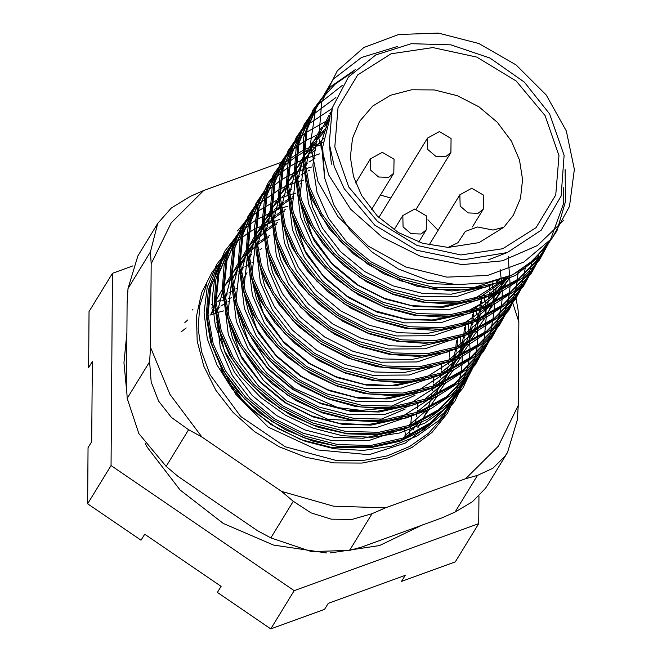 <?xml version="1.0" encoding="UTF-8"?>
<svg xmlns="http://www.w3.org/2000/svg" width="662" height="662" viewBox="0 0 662 662"><rect width="100%" height="100%" fill="white"/><g stroke="black" fill="none" stroke-linecap="round" stroke-linejoin="round"><path stroke-width="0.99" d="M221.307 262.094L209.937 288.309L207.057 316.328L212.196 345.283L224.459 372.541L244.634 398.946L271.917 421.545L303.792 437.739L336.817 446.229L369.901 447.057L401.942 439.709L429.497 424.524L450.019 403.423L453.818 397.697M454.322 396.852L457.574 390.969M458.137 390.183L451.021 401.784L430.499 422.886L402.943 438.07L370.902 445.427L337.819 444.599L304.793 436.101L272.918 419.907L245.635 397.308L225.461 370.902L213.197 343.644L208.058 314.698L210.938 286.671L221.323 262.078L225.03 256.5M228.332 250.617L217.955 275.218L215.067 303.237L220.206 332.192L232.47 359.449L252.652 385.855L279.935 408.446L311.802 424.648L344.828 433.138L377.911 433.966L409.952 426.618L437.508 411.425L458.038 390.323L461.828 384.605M466.156 377.092L459.039 388.693L438.517 409.795L410.961 424.979L378.912 432.327L345.829 431.5L312.803 423.01L280.936 406.807L253.654 384.217L233.471 357.811L221.207 330.553L216.069 301.599L218.957 273.58L229.333 248.978L233.049 243.409M237.335 235.912L225.965 262.119L223.086 290.146L228.225 319.092L240.488 346.35L260.663 372.756L287.945 395.355L319.82 411.549L352.846 420.047L385.929 420.875L417.97 413.518L445.526 398.334L466.048 377.232L470.864 369.851M474.166 364.001L467.058 375.594L446.527 396.695L418.972 411.88L386.931 419.236L353.847 418.409L320.822 409.919L288.946 393.716L261.672 371.117L241.489 344.72L229.226 317.462L224.087 288.508L226.967 260.48L237.352 235.887L241.059 230.31M244.361 224.426L233.984 249.028L231.096 277.047L236.243 306.001L248.498 333.259L268.681 359.665L295.964 382.264L327.831 398.458L360.856 406.948L393.94 407.775L425.989 400.427L453.544 385.243L474.066 364.141L477.856 358.415M482.184 350.901L475.068 362.503L454.546 383.604L426.99 398.789L394.949 406.145L361.866 405.318L328.832 396.819L296.965 380.625L269.682 358.026L249.5 331.621L237.244 304.363L232.097 275.417L234.985 247.389L245.362 222.796L249.078 217.219M252.379 211.335L241.994 235.937L239.114 263.956L244.253 292.91L256.517 320.168L276.699 346.565L303.974 369.164L335.849 385.367L368.875 393.857L401.958 394.684L433.999 387.328L461.555 372.143L482.085 351.042L485.875 345.324M490.194 337.81L483.086 349.412L462.556 370.505L435 385.698L402.959 393.046L369.876 392.218L336.85 383.728L304.975 367.526L277.701 344.935L257.518 318.53L245.254 291.272L240.116 262.317L243.004 234.298L253.38 209.697L257.088 204.128M260.389 198.244L250.013 222.837L247.125 250.865L252.272 279.811L264.535 307.069L284.71 333.474L311.992 356.073L343.859 372.267L376.893 380.766L409.977 381.593L442.017 374.237L469.573 359.052L490.095 337.951L493.885 332.225M498.213 324.719L491.096 336.313L470.574 357.414L443.019 372.598L410.978 379.955L377.894 379.127L344.861 370.629L312.994 354.435L285.711 331.836L265.536 305.439L253.273 278.181L248.134 249.226L251.014 221.199L261.399 196.606L265.106 191.028M269.401 183.531L258.031 209.746L255.143 237.766L260.282 266.72L272.545 293.978L292.728 320.383L320.011 342.974L351.878 359.176L384.903 367.667L417.987 368.494L450.028 361.146L477.583 345.961L498.114 324.86L502.921 317.47M502.417 318.29L505.669 312.406M506.231 311.62L499.115 323.222L478.585 344.323L451.029 359.507L418.988 366.856L385.905 366.028L352.879 357.538L321.012 341.344L293.729 318.745L273.547 292.339L261.283 265.081L256.144 236.127L259.032 208.108L269.409 183.515L273.125 177.937M276.426 172.054L266.041 196.647L263.162 224.675L268.3 253.629L280.564 280.887L300.738 307.284L328.021 329.883L359.896 346.085L392.922 354.575L426.005 355.403L458.046 348.047L485.602 332.862L506.124 311.761L509.922 306.043M510.427 305.199L513.679 299.307M514.242 298.529L507.125 310.13L486.603 331.223L459.047 346.416L427.007 353.765L393.923 352.937L360.898 344.447L329.022 328.244L301.74 305.654L281.565 279.248L269.302 251.99L264.163 223.036L267.043 195.017L277.428 170.415L281.135 164.838M284.437 158.963L274.06 183.556L271.172 211.575L276.311 240.529L288.574 267.787L308.757 294.193L336.039 316.792L367.907 332.986L400.932 341.484L434.015 342.304L466.056 334.955L493.612 319.771L514.142 298.67L518.95 291.288M522.26 285.43L515.144 297.031L494.622 318.132L467.066 333.317L435.017 340.673L401.933 339.846L368.908 331.348L337.041 315.153L309.758 292.554L289.575 266.149L277.312 238.891L272.173 209.945L275.061 181.918L285.438 157.324L289.153 151.747M292.455 145.863L282.07 170.465L279.19 198.484L284.329 227.438L296.593 254.696L316.775 281.102L344.05 303.692L375.925 319.895L408.95 328.385L442.034 329.213L474.075 321.864L501.631 306.672L522.153 285.579L525.951 279.852M526.464 279.008L529.708 273.116M530.27 272.339L523.162 283.94L502.632 305.041L475.076 320.226L443.035 327.574L409.952 326.747L376.926 318.257L345.051 302.062L317.777 279.463L297.594 253.058L285.33 225.8L280.192 196.846L283.071 168.827L293.456 144.225L297.164 138.656M301.458 131.159L290.088 157.366L287.2 185.393L292.347 214.339L304.603 241.605L324.785 268.002L352.068 290.601L383.935 306.796L416.969 315.294L450.052 316.122L482.093 308.765L509.649 293.58L530.171 272.479L533.961 266.761M538.289 259.247L531.172 270.841L510.65 291.942L483.094 307.127L451.054 314.483L417.97 313.656L384.936 305.165L353.069 288.963L325.787 266.364L305.604 239.967L293.349 212.709L288.202 183.755L291.09 155.736L301.467 131.134L305.182 125.557M308.484 119.673L298.107 144.275L295.219 172.294L300.358 201.248L312.621 228.506L332.804 254.911L360.078 277.51L391.954 293.705L424.979 302.195L458.063 303.022L490.103 295.674L517.659 280.489L538.189 259.388L541.979 253.662M546.299 246.148L539.191 257.75L518.66 278.851L491.105 294.036L459.064 301.392L425.98 300.565L392.955 292.066L361.08 275.872L333.805 253.273L313.623 226.867L301.359 199.61L296.22 170.664L299.108 142.636L309.485 118.043L313.192 112.466M319.729 145.235L317.595 145.979M314.64 147.096L312.994 147.767M307.176 150.39L304.164 151.921M303.188 152.442L296.659 156.331M295.773 156.911L289.865 161.172M289.062 161.809L283.725 166.419M283.005 167.097L278.197 172.037M277.552 172.765L273.265 178.02M272.686 178.798L268.896 184.35M316.494 106.582L306.117 131.184L303.229 159.203L308.376 188.157L320.64 215.415L340.814 241.82L368.097 264.411L399.964 280.614L432.998 289.104L466.081 289.931L498.122 282.583L525.678 267.39L546.2 246.289L550.221 240.19M563.271 187.669L563.254 204.351L550.436 239.843L534.184 259.645L512.777 274.722L474.811 287.325L433.999 287.465L400.965 278.975L369.098 262.773L341.815 240.182L321.641 213.776L309.377 186.519L304.239 157.564L307.118 129.545L317.503 104.944L321.153 99.457L335.129 84.132L353.169 71.761M383.281 408.371L360.972 410.366L337.893 407.585L294.118 388.462L269.086 365.962L251.759 338.481M243.831 277.891L247.042 272.653L243.815 278.503M246.521 355.651L263.393 380.393L286.58 400.767L328.013 419.344L371.316 421.479M379.996 419.716L405.235 409.066M414.966 395.33L391.035 406.46M478.916 495.987L478.717 523.642L455.315 561.881L401.52 581.418L405.21 575.394L328.261 603.339L324.57 609.363L270.775 628.9L217.393 592.416L221.075 586.391L144.705 534.201L141.023 540.225L87.632 503.741L88.046 447.719L91.728 441.695L92.316 361.56L88.625 367.584L89.031 311.562L112.441 273.323L132.913 265.892M329.883 118.44L322.675 147.229L324.653 177.979L333.888 205.079L350.115 230.31L372.044 252.065L398.267 268.962L427.139 279.993L457.037 284.635L486.156 282.831L512.777 274.722M478.717 523.642L294.176 590.661L111.042 465.51L112.441 273.323M111.042 465.51L87.632 503.741M294.176 590.661L270.775 628.9M477.476 475.424L492.826 468.315L505.214 455.994L507.514 452.518L487.646 484.989L485.378 488.407L472.362 501.779L455.051 512.074L477.476 475.424L465.651 478.692L385.474 507.812L333.441 506.173L281.507 491.378L201.935 436.994L169.927 394.428L150.547 347.269L151.151 263.766L171.177 222.837L203.731 190.474L282.79 161.76M385.474 507.812L372.027 513.72L349.602 550.37L361.427 547.102L441.604 517.982L455.051 512.074M507.514 452.518L517.32 419.882L518.23 405.401L498.213 446.337L465.651 478.692M374.874 446.486L331.712 447.529L300.689 439.585L270.741 424.416L245.114 403.232L226.147 378.482L220.86 368.626M201.935 436.994L188.587 429.746L166.162 466.387L177.888 476.276L257.46 530.659L270.808 537.908L293.241 501.266L281.507 491.378M151.151 263.766L150.44 251.924L128.014 288.574L127.112 303.047L126.5 386.55L127.212 398.392L149.645 361.742L150.547 347.269M215.771 355.171L235.871 394.353L268.284 427.156L317.263 449.895L368.999 454.686L405.235 443.159L433.8 421.049M518.23 405.401L518.834 321.906L512.405 301.897M150.44 251.924L157.697 223.466L171.259 208.058L190.284 196.382L203.731 190.474M284.188 161.28L285.041 161.031M515.706 296.411L518.123 310.064L518.834 321.906M349.602 550.37L311.488 551.587L270.808 537.908M293.241 501.266L311.082 512.918L331.215 519.157L352.06 519.422L372.027 513.72M128.014 288.574L137.82 255.937L157.697 223.466M166.162 466.387L138.83 433.651L127.212 398.392M149.645 361.742L151.193 382.073L158.615 401.147L171.425 417.457L188.587 429.746M344.166 188.579L374.783 225.154L416.646 250.211L463.234 259.843L507.266 252.536L541.218 230.169L561.144 196.068L564.098 155.313L549.642 113.955L524.279 82.08L490.054 58.115L450.888 44.826L411.276 43.717L375.735 54.929L348.336 77.164L332.233 107.889L329.254 143.58L334.211 166.41L344.166 188.579M545.074 115.618L516.236 81.029L476.847 57.139L432.898 47.573L391.077 53.804L357.761 74.864L338.009 107.558L334.84 146.906L348.725 186.924L377.563 221.505L416.952 245.403L460.901 254.961L502.723 248.738L536.038 227.67L555.79 194.976L558.96 155.628L545.074 115.618M511.362 141.097L497.336 122.288L478.916 106.805L457.434 95.75L434.438 89.933L411.599 89.759L390.547 95.254L372.805 106.019L359.665 121.27L352.474 138.242L350.363 157.035L353.467 176.514L361.593 195.489L377.365 216.085L398.325 232.486L422.637 243.244L448.157 247.423L479.065 242.64L503.856 227.198L513.298 215.315L520.489 198.335L522.599 179.543L519.496 160.072L511.362 141.097M380.435 195.05L390.82 198.004M427.909 219.784L438.128 230.343M503.856 227.198L492.983 230.012L477.468 227.008L465.287 231.435L457.955 242.739L448.157 247.423M563.941 220.115L537.453 245.519L502.359 260.853L462.167 264.593L420.8 256.475L382.355 237.352L350.612 209.2L328.708 174.892L318.77 137.911L321.74 101.998L337.297 70.809L363.86 47.507L398.723 34.482L438.376 33.1L478.841 43.551L516.037 64.876L546.224 95.014L566.341 131.026L574.368 169.381L569.444 206.337L552.042 238.279L523.832 262.086L487.588 275.45L446.891 277.113L405.748 266.968L368.213 246.107L337.984 216.648L318.041 181.611L310.329 144.539L315.575 109.205L333.201 79.183L361.427 57.528L397.399 46.472M565.083 169.555L565.514 201.397L556.883 230.955L539.803 256.194L515.425 275.409L485.436 287.258L451.906 290.974L417.168 286.348L383.612 273.704L353.574 254.001L329.122 228.647L311.951 199.436L303.246 168.471L303.56 137.944L312.886 110.041L330.528 86.747L355.229 69.717M551.314 238.386L539.431 260.042L522.401 278.131L501.018 291.876L476.235 300.631L449.192 304.048L421.098 301.963L393.245 294.507L366.897 282.045L343.255 265.156L323.379 244.65L308.194 221.48L298.355 196.738L294.333 171.574L296.27 147.171L304.09 124.663L317.396 105.117M317.47 105.035L342.428 85.29M544.404 248.54L543.345 251.37M543.27 251.552L531.371 273.199L514.333 291.272L492.942 305L468.158 313.747L441.107 317.139L413.022 315.046L385.176 307.582L358.837 295.111L335.212 278.222L315.344 257.717L300.167 234.547L290.337 209.804L286.315 184.648L288.26 160.254L296.071 137.754L309.377 118.208M309.452 118.134L311.537 115.891M312.025 115.378L335.915 97.571M538.363 255.524L536.501 261.333M536.261 261.978L535.326 264.461M535.252 264.651L523.361 286.29L506.314 304.371L484.932 318.091L460.14 326.838L433.097 330.239L405.003 328.145L377.166 320.673L350.827 308.202L327.193 291.313L307.333 270.808L292.157 247.638L282.326 222.904L278.305 197.748L280.241 173.345L288.061 150.853L301.367 131.308M301.442 131.225L303.519 128.982M304.015 128.469L308.095 124.53M308.749 123.943L332.034 108.593M532.124 261.49L530.436 268.317M530.196 269.153L528.483 274.424M528.251 275.078L527.316 277.552M527.242 277.742L515.342 299.381L498.304 317.462L476.913 331.19L452.129 339.929L425.078 343.33L396.993 341.236L369.148 333.772L342.808 321.302L319.183 304.404L299.315 283.899L284.139 260.737L274.308 235.995L270.286 210.839L272.231 186.444L280.043 163.944L293.349 144.399M293.423 144.316L295.5 142.073M295.997 141.569L300.076 137.63M300.73 137.042L305.687 132.913M306.448 132.334L329.527 119.268M525.446 266.836L524.163 274.341M523.965 275.26L522.417 281.416M522.177 282.244L520.464 287.523M520.233 288.169L508.747 310.47L491.891 329.196L470.483 343.495L445.485 352.697L418.103 356.396L389.595 354.435L361.311 346.929L334.567 334.26L310.627 317.04L290.601 296.113L275.433 272.487L265.81 247.307L262.202 221.778L264.742 197.135L273.315 174.569L287.49 155.173M287.978 154.66L292.066 150.721M292.72 150.133L297.677 146.012M298.438 145.425L304.09 141.436M304.95 140.89L325.522 130.828M518.197 271.66L517.452 279.761M517.32 280.746L516.145 287.44M515.955 288.359L514.407 294.507M514.167 295.335L511.279 303.742M511.205 303.932L498.949 326.068L481.299 344.447L459.13 358.208L433.478 366.707L405.574 369.553L376.744 366.64L348.369 358.125L321.806 344.447L298.322 326.267L279.025 304.512L264.85 280.233L256.451 254.638L254.233 228.969L258.279 204.492L268.383 182.406L284.048 163.812M284.701 163.224L289.658 159.103M290.419 158.524L296.079 154.536M296.932 153.981L303.262 150.266M304.222 149.753L323.255 142.024M508.135 256.36L510.187 284.677M510.129 285.727L509.434 292.852M509.301 293.845L508.135 300.531M507.936 301.45L503.269 316.833M503.194 317.024L491.295 338.663L474.257 356.744L452.866 370.472L428.082 379.21L401.031 382.611L372.946 380.518L345.109 373.054L318.761 360.583L295.136 343.686L275.268 323.18L260.092 300.018L250.261 275.276L246.247 250.12L248.184 225.725L256.004 203.226L269.31 183.68M269.376 183.597L281.648 172.203M282.409 171.615L288.061 167.627M288.922 167.072L295.252 163.357M296.204 162.852L303.246 159.484M304.305 159.037L319.746 153.865M500.116 269.459L502.293 289.104M502.317 290.213L502.168 297.768M502.11 298.819L501.424 305.952M501.283 306.936L495.25 329.933M495.176 330.123L483.285 351.762L466.238 369.835L444.856 383.563L420.064 392.309L393.021 395.711L364.936 393.609L337.09 386.145L310.751 373.674L287.118 356.785L267.258 336.279L252.081 313.109L242.251 288.375L238.229 263.211L240.165 238.817L247.985 216.317L261.291 196.771M261.366 196.697L263.443 194.454M263.939 193.941L280.051 180.718M280.903 180.172L287.234 176.448M288.193 175.943L295.227 172.583M296.286 172.128L304.115 169.199M322.154 126.947L319.887 129.934L310.205 147.94L305.29 168.818L311.736 166.965M492.106 282.55L493.678 293.026M493.794 294.201L494.274 302.203M494.299 303.312L494.158 310.867M494.092 311.91L490.36 333.789M490.12 334.624L488.407 339.896M488.175 340.541L487.24 343.024M487.166 343.214L475.142 365.019L457.905 383.199L436.258 396.935L411.185 405.599L383.852 408.826L355.511 406.46L327.491 398.648L301.069 385.781L277.477 368.461L257.791 347.533L242.937 323.991L233.57 298.959L230.136 273.621L232.767 249.177L241.34 226.801L255.433 207.545M255.921 207.032L260 203.102M260.654 202.514L279.223 189.547M280.175 189.034L287.217 185.674M288.276 185.228L296.096 182.29M303.204 158.483L297.279 181.909L303.717 180.056M484.088 295.641L484.228 296.394M484.46 297.643L485.668 306.125M485.784 307.3L486.264 315.294M486.289 316.403L484.088 339.813M483.889 340.731L482.341 346.888M482.102 347.716L480.397 352.995M480.157 353.64L468.787 375.776L452.138 394.395L430.979 408.677L406.278 417.945L379.177 421.826L350.926 420.13L322.824 412.972L296.171 400.709L272.198 383.91L251.99 363.413L236.508 340.16L226.421 315.278L222.225 289.939L224.07 265.346L231.882 242.656L245.263 222.962M245.329 222.879L251.99 216.193M252.644 215.605L257.601 211.484M258.362 210.897L279.198 198.774M280.258 198.319L288.086 195.389M295.194 171.582L289.261 195L295.707 193.147M476.069 308.74L476.218 309.493M476.45 310.735L477.65 319.216M477.765 320.391L477.376 345.233M477.244 346.218L476.077 352.904M475.879 353.831L474.331 359.979M474.091 360.807L463.913 383.993L448.149 403.787L427.553 419.278L403.075 429.712L375.908 434.653L347.318 433.85L318.679 427.387L291.346 415.579L266.62 399.029L245.668 378.548L229.507 355.138L218.865 329.949L214.273 304.206L215.903 279.182L223.698 256.086L237.244 236.053M237.319 235.978L239.396 233.736M239.892 233.223L249.582 224.575M250.344 223.988L256.004 220.007M256.856 219.453L280.067 208.48M281.251 208.1L287.689 206.246M468.059 321.831L468.199 322.584M468.431 323.834L470.111 350.148M470.053 351.199L469.358 358.324M469.226 359.317L468.059 366.003M467.86 366.922L459.056 391.441L444.219 412.683L424.094 429.597L399.666 441.339L372.168 447.363L342.966 447.363L313.531 441.388L285.322 429.746L259.761 413.055L238.113 392.177L221.472 368.196L210.64 342.345L206.188 315.956L208.282 290.378L216.838 266.935L231.386 246.827M231.874 246.322L235.962 242.383M236.615 241.796L247.985 233.098M248.846 232.544L255.176 228.829M256.128 228.316L279.678 219.337M460.04 334.922L462.217 354.575M462.242 355.684L462.093 363.239M462.035 364.29L461.348 371.423M461.207 372.408L455.175 395.404M455.1 395.586L444.219 415.819L428.844 433.014L409.604 446.544L387.229 455.845L362.619 460.611L336.735 460.628L285.214 446.734L240.687 416.481L210.086 374.758L201.587 351.646L198.137 328.261L199.841 305.546L206.643 284.428M237.435 230.972L247.952 218.816M473.86 364.58L462.961 387.99L446.337 407.792L424.822 423.068L399.443 433.056L371.432 437.317L342.155 435.654L313.035 428.165L285.488 415.256L260.861 397.564L240.331 375.999L224.915 351.63L215.332 325.679L212.063 299.456L215.241 274.258L224.699 251.345L239.958 231.874M465.849 377.679L454.943 401.081L438.327 420.883L416.812 436.159L391.424 446.147L363.413 450.417L334.136 448.745L305.025 441.264L277.469 428.347L252.843 410.655L232.312 389.091L216.896 364.721L207.314 338.779L204.053 312.547L207.223 287.349L216.681 264.436L231.948 244.965M457.831 390.77L447.553 413.179L432.038 432.352L411.987 447.462L388.263 457.839L361.94 463.061L334.169 462.879L306.183 457.359L279.223 446.734L254.489 431.525L233.074 412.418L215.911 390.299L203.78 366.169L197.193 341.129L196.44 316.32L201.546 292.877L212.262 271.859M212.808 271.072L223.93 258.064M192.385 309.94L192.857 309.493M184.847 322.584L187.809 319.912M211.269 304.843L213.073 304.032M221.969 300.589L223.938 299.944M228.142 298.694L231.659 297.776M180.999 331.976L186.204 327.913M209.937 315.129L215.92 313.035M217.103 312.671L223.648 310.875M404.043 426.411L404.225 427.288M404.465 428.537L405.591 435.546M329.841 113.657L331.199 111.82M479.271 287.978L451.318 294.168L422.571 293.423L393.154 285.926L364.762 271.577L340.458 251.543L322.477 228.109L312.671 207.305L307.474 185.153M508.706 276.443L508.085 277.105M506 279.256L479.023 297.875M471.253 301.078L443.308 307.259L414.553 306.514L385.143 299.017L356.752 284.668L332.448 264.635L314.458 241.208L304.652 220.405L299.456 198.252M510.112 277.237L500.067 290.204M497.981 292.356L471.005 310.975M463.243 314.169L435.29 320.358L406.542 319.605L377.125 312.108L348.733 297.768L324.43 277.726L306.448 254.299L296.642 233.496L291.445 211.344M505.611 284.246L503.112 288.682M502.102 290.328L492.056 303.295M489.971 305.447L462.986 324.066M455.224 327.26L427.28 333.449L398.524 332.705L369.106 325.207L340.723 310.859L316.411 290.825L298.43 267.39L288.624 246.587L283.427 224.443M447.214 340.359L419.261 346.54L390.506 345.796L361.096 338.299L332.705 323.958L308.401 303.916L290.411 280.489L280.605 259.686L275.417 237.534M439.196 353.45L411.251 359.64L382.495 358.895L353.078 351.39L324.694 337.049L300.382 317.007L282.401 293.58L272.595 272.777L267.398 250.625M431.177 366.549L403.232 372.731L374.477 371.986L345.067 364.489L316.676 350.14L292.372 330.106L274.382 306.672L264.577 285.868L259.388 263.724M423.167 379.64L395.214 385.822L366.467 385.077L337.049 377.58L308.658 363.239L284.354 343.197L266.372 319.771L256.566 298.967L251.37 276.815M415.148 392.732L387.204 398.921L358.448 398.176L329.039 390.679L300.647 376.33L276.344 356.297L258.354 332.862L248.548 312.059L243.351 289.906M407.138 405.831L379.185 412.012L350.438 411.267L321.02 403.77L292.629 389.422L268.325 369.388L250.344 345.961L240.538 325.158L235.341 303.006M399.12 418.922L371.175 425.103L342.42 424.359L313.002 416.861L284.619 402.521L260.307 382.479L242.325 359.052L232.519 338.249L227.323 316.097M391.11 432.013L363.157 438.203L334.401 437.458L304.992 429.961L276.6 415.612L252.296 395.578L234.307 372.143L224.501 351.34L219.312 329.188M411.516 415.744L410.713 425.07M410.523 426.394L409.166 433.519M324.653 177.979L321.343 142.388L331.497 110.62M455.108 284.528L428.579 283.601L399.169 276.104L370.778 261.755L346.474 241.721L328.484 218.294L317.048 192.485L312.861 165.136L316.742 139.07L328.981 115.378M499.951 279.513L496.21 281.995M491.187 284.958L457.185 296.452L420.569 296.692L391.151 289.195L362.759 274.854L338.456 254.812L320.474 231.386L308.451 203.565L304.909 174.214M509.997 275.913L509.641 276.352M507.953 278.321L488.192 295.095M483.177 298.049L449.167 309.543L412.55 309.791L383.132 302.294L354.749 287.945L330.437 267.911L312.456 244.477L300.44 216.656L296.899 187.305M304.189 156.249L311.876 143.025L326.457 127.617M509.765 277.783L501.622 289.443M499.934 291.421L480.182 308.186M475.159 311.14L441.149 322.642L404.532 322.882L375.122 315.385L346.731 301.036L322.427 281.002L304.437 257.576L292.422 229.755L288.88 200.396M296.179 169.34L303.171 157.093M304.172 155.686L317.081 141.834M501.746 290.883L493.604 302.534M491.924 304.512L472.163 321.285M467.14 324.239L433.138 335.733L396.521 335.973L367.104 328.476L338.721 314.136L314.409 294.094L296.427 270.667L284.412 242.846L280.862 213.495M281.251 208.091L287.176 184.673M288.16 182.431L295.153 170.192M296.162 168.777L303.246 160.37M306.043 157.622L309.071 154.925M310.966 153.369L315.608 149.926M503.641 278.321L503.443 279.207M503.128 280.547L500.224 290.13M499.694 291.537L494.919 301.872M494.034 303.444L485.594 315.633M483.905 317.603L464.153 334.376M459.13 337.33L425.12 348.824L388.503 349.073L359.094 341.575L330.702 327.227L306.398 307.193L288.409 283.758L276.393 255.937L272.852 226.586M273.232 221.191L279.165 197.764M280.142 195.53L287.142 183.283M288.144 181.868L295.235 173.461M298.024 170.722L301.053 168.024M302.956 166.46L303.717 165.864M304.801 165.028L307.59 163.018M309.03 162.049L314.905 158.491M497.336 280.283L497.195 281.648M497.046 282.98L496.69 285.636M496.376 287.573L495.433 292.298M494.638 295.517L492.214 303.221M491.684 304.628L486.901 314.963M486.024 316.544L477.575 328.724M475.887 330.702L456.135 347.467M451.112 350.421L417.11 361.924L380.493 362.164L351.075 354.667L322.684 340.318L298.38 320.284L280.398 296.857L268.375 269.037L264.833 239.677M265.214 234.282L271.147 210.864M272.132 208.621L279.124 196.374M280.134 194.967L287.217 186.56M290.006 183.813L293.043 181.115M294.938 179.551L295.699 178.955M296.783 178.119L299.58 176.109M301.011 175.14L304.669 172.856M305.844 172.178L306.895 171.59M308.045 170.962L309.866 170.018M489.706 286.464L489.524 290.825M489.408 292.314L489.185 294.747M489.036 296.071L488.672 298.728M488.357 300.672L487.414 305.397M486.628 308.608L484.658 315.029M477.699 330.164L469.565 341.815M467.877 343.793L448.124 360.567M443.101 363.521L409.091 375.015L372.474 375.263L343.065 367.758L314.673 353.417L290.37 333.375L272.38 309.948L260.365 282.128L256.823 252.776M257.204 247.373L263.128 223.955M264.113 221.712L271.114 209.473M272.115 208.058L279.207 199.651M281.995 196.912L285.024 194.206M286.919 192.65L287.68 192.046M288.773 191.219L291.561 189.208M297.826 185.269L298.876 184.681M300.035 184.053L301.847 183.117M481.688 299.563L481.506 303.916M481.398 305.405L481.166 307.838M481.017 309.171L480.653 311.827M480.347 313.763L479.404 318.488M478.609 321.707L476.64 328.129M469.689 343.255L461.546 354.915M459.858 356.892L440.106 373.658M435.083 376.612L401.081 388.106L364.464 388.354L335.046 380.857L306.655 366.508L282.351 346.474L264.37 323.039L252.346 295.227L248.804 265.867M249.185 260.472L255.118 237.046M256.103 234.811L263.095 222.564M264.105 221.158L271.188 212.742M273.977 210.003L277.006 207.305M278.909 205.741L279.67 205.146M280.754 204.31L283.543 202.299M284.983 201.331L288.64 199.047M289.807 198.368L290.858 197.773M292.016 197.152L293.829 196.209M473.678 312.654L473.487 317.015M473.38 318.496L473.156 320.929M472.999 322.262L472.643 324.918M472.329 326.854L471.385 331.579M470.591 334.798L468.622 341.22M461.671 356.355L453.536 368.006M451.848 369.984L432.087 386.749M427.073 389.711L393.062 401.205L356.446 401.445L327.028 393.948L298.645 379.607L274.333 359.565L256.351 336.139L244.336 308.318L240.794 278.959M241.175 273.563L247.1 250.145M248.085 247.902L255.077 235.655M256.086 234.249L263.178 225.841M265.967 223.094L268.995 220.396M270.89 218.841L271.652 218.237M272.744 217.401L275.533 215.398M276.973 214.422L280.63 212.138M281.797 211.459L282.848 210.872M283.998 210.243L285.818 209.3M465.659 325.745L465.477 330.106M465.369 331.596L465.138 334.029M464.989 335.353L464.625 338.009M464.31 339.954L463.375 344.679M462.581 347.889L460.611 354.311M453.66 369.446L445.518 381.105M443.83 383.075L424.077 399.848M419.054 402.802L385.044 414.296L348.427 414.544L319.018 407.039L290.626 392.698L266.323 372.665L248.333 349.23L236.317 321.409L232.776 292.058M233.156 286.663L239.09 263.236M240.074 260.993L247.067 248.755M248.068 247.34L255.16 238.932M257.948 236.193L260.977 233.487M262.88 231.932L263.642 231.328M264.726 230.5L267.514 228.489M268.954 227.521L272.612 225.229M273.778 224.55L274.829 223.963M275.988 223.334L277.8 222.399M457.649 338.845L457.459 343.197M457.351 344.687L457.128 347.12M456.97 348.452L456.614 351.108M456.3 353.045L455.357 357.77M454.562 360.989L452.593 367.41M445.642 382.537L437.499 394.196M435.819 396.174L416.059 412.939M411.036 415.893L377.034 427.387L340.417 427.635L310.999 420.138L282.616 405.789L258.304 385.756L240.323 362.329L228.307 334.509L224.757 305.149M225.146 299.754L231.071 276.335M232.056 274.093L239.048 261.846M240.058 260.439L247.141 252.023M249.938 249.284L252.967 246.587M254.862 245.023L255.623 244.427M256.715 243.591L259.504 241.58M260.936 240.612L264.593 238.328M265.768 237.65L266.819 237.062M267.969 236.433L269.79 235.49M449.63 351.936L449.448 356.297M449.341 357.778L449.109 360.211M448.96 361.543L448.596 364.199M448.282 366.136L447.338 370.861M446.552 374.08L444.583 380.501M437.623 395.636L429.489 407.287M427.801 409.265L408.049 426.03M403.026 428.993L369.015 440.487L332.398 440.727L302.989 433.229L274.598 418.889L250.294 398.847L232.304 375.42L220.289 347.6L216.747 318.248M217.128 312.845L223.061 289.426M224.037 287.184L231.038 274.937M232.039 273.53L239.131 265.123M241.92 262.375L244.948 259.678M246.852 258.122L247.613 257.518M248.697 256.69L251.486 254.68M259.959 249.524L261.771 248.581M441.612 365.027L441.43 369.388M441.322 370.877L441.091 373.31M440.942 374.634L440.586 377.299M440.271 379.235L439.328 383.96M438.534 387.171L436.564 393.6M429.613 408.727L421.471 420.387M419.782 422.356L404.54 436.101M210.955 315.021L215.042 302.517M216.027 300.283L223.02 288.036M224.029 286.621L231.112 278.214M233.901 275.475L236.938 272.777M238.833 271.213L239.594 270.617M240.678 269.782L243.467 267.771M244.907 266.803L248.564 264.51M249.74 263.832L250.79 263.244M251.941 262.624L253.786 261.664M433.61 377.555L433.42 382.487M433.304 383.968L433.08 386.401M432.931 387.733L432.567 390.39M432.253 392.326L431.31 397.051M430.523 400.27L428.091 407.974M427.561 409.381L422.778 419.716M421.901 421.297L417.788 427.784M211.732 308.087L215.084 304.404M217.872 301.657L220.901 298.959M222.804 297.404L223.566 296.799M224.65 295.972L227.438 293.961M228.878 292.985L232.536 290.701M233.703 290.022L234.753 289.435M235.912 288.806L237.724 287.871M417.573 404.317L417.383 408.669M417.275 410.159L417.052 412.592M416.894 413.916L416.539 416.58M416.224 418.516L415.281 423.241M414.486 426.46L413.51 429.861M211.07 313.639L212.891 312.059M214.786 310.495L215.547 309.899M216.64 309.063L219.428 307.052M220.868 306.084L224.526 303.8M225.692 303.122L226.743 302.526M227.893 301.905L229.714 300.962M371.498 209.655L393.807 173.204L388.586 177.366L378.614 176.977L370.679 170.184L370.389 158.863L355.643 182.96M416.224 209.101L450.888 152.475L445.667 156.637L435.695 156.249L427.76 149.455L427.462 138.135L378.854 217.558M459.867 194.827L471.774 188.265L483.492 195.166L483.285 209.159L478.063 213.33L468.092 212.941L460.156 206.139L459.867 194.827L429.175 244.973M402.786 215.555L414.702 208.993L426.411 215.895L426.212 229.888L420.991 234.058L411.019 233.669L403.084 226.867L402.786 215.555L394.072 229.797M453.826 397.672L454.827 396.042M461.844 384.581L462.846 382.942M477.873 358.39L478.874 356.752M485.891 345.299L486.893 343.661M493.902 332.208L494.903 330.57M509.93 306.018L510.932 304.379M525.967 279.827L526.969 278.189M533.977 266.736L534.979 265.098M541.996 253.637L542.997 252.007M228.324 250.641L229.325 249.003M244.352 224.451L245.354 222.813M252.363 211.36L253.364 209.722M260.381 198.261L261.382 196.631M276.41 172.079L277.411 170.44M284.428 158.979L285.43 157.341M292.438 145.888L293.44 144.25M308.467 119.698L309.468 118.059M316.486 106.607L317.487 104.968M216.681 322.253L217.326 321.194M550.006 240.546L550.436 239.843M324.984 125.267L330.148 116.876M324.496 126.806L328.261 122.387M505.288 277.734L504.163 278.901M501.97 281.044L473.62 299.158M465.485 302.104L439.303 306.928L411.582 305.571L383.968 298.123L358.117 285.074L331.745 263.261L312.456 236.524L301.094 203.507M300.143 195.48L303.568 164.383M304.479 161.66L313.44 144.035L325.729 130.091M508.151 276.658L507.787 277.246M506.728 278.917L496.152 291.992M493.951 294.135L484.998 301.524L465.609 312.249M457.475 315.195L432.121 319.969L405.268 318.918L374.915 310.817L346.789 295.988L322.965 275.533L305.182 250.981L293.076 216.598M292.124 208.571L295.558 177.482M296.468 174.751L303.287 160.427M304.297 158.83L323.859 138.217M320.946 147.883L322.717 146.815M480.496 301.508L479.876 308.293M479.685 309.642L477.774 319.167M477.401 320.54L474.017 330.421M473.396 331.885L467.711 342.717M466.652 344.389L456.077 357.463M453.875 359.607L425.534 377.721M417.399 380.667L391.151 385.499L363.364 384.109L335.684 376.612L309.799 363.496L282.897 341.013L263.501 313.432L253 282.07M252.048 274.043L255.482 242.954M256.393 240.223L263.211 225.899M264.221 224.302L271.362 214.927M272.405 213.785L279.852 206.751M280.945 205.865L288.855 200.28M290.03 199.56L292.728 198.012M472.486 314.599L471.857 321.384M471.675 322.742L469.755 332.258M469.391 333.64L465.998 343.52M465.378 344.976L459.701 355.817M458.634 357.48L448.058 370.555M445.865 372.706L417.515 390.812M409.381 393.758L383.108 398.59L355.304 397.2L327.599 389.678L301.69 376.529L275.922 355.213L256.889 329.18L244.99 295.161M244.038 287.134L247.464 256.045M248.374 253.323L255.201 238.99M256.202 237.393L263.344 228.026M264.386 226.884L271.834 219.85M272.926 218.957L280.845 213.371M282.02 212.659L284.71 211.112M464.467 327.698L463.839 334.484M463.657 335.833L461.745 345.357M461.373 346.731L457.988 356.611M457.368 358.076L451.683 368.908M450.623 370.571L440.048 383.646M437.847 385.797L409.505 403.911M401.371 406.849L374.824 411.706L346.731 410.2L318.786 402.463L292.72 388.999L267.15 367.501L248.374 341.352L236.971 308.26M236.02 300.225L239.454 269.136M240.364 266.414L247.183 252.09M248.192 250.493L255.333 241.117M256.368 239.975L263.815 232.941M264.916 232.056L272.827 226.462M274.002 225.75L276.699 224.203M456.457 340.789L455.828 347.575M455.638 348.932L453.727 358.448M453.362 359.822L449.97 369.71M449.349 371.167L443.672 381.999M442.605 383.67L432.029 396.745M429.837 398.888L401.486 417.002M393.352 419.948L367.096 424.781L339.3 423.39L311.62 415.885L285.736 402.761L260.025 381.544L241.001 355.626L228.961 321.351M228.009 313.325L231.435 282.235M232.345 279.505L239.172 265.181M240.174 263.584L247.315 254.208M248.358 253.066L255.805 246.032M256.897 245.147L264.817 239.561M265.983 238.841L268.681 237.294M326.424 552.936L273.596 545.099L223.367 523.476L180.047 489.971L147.378 447.429L145.251 443.606M126.856 392.955L123.926 362.801L126.889 333.325M422.497 524.916L379.458 545.571L330.288 552.936M487.977 259.992L507.266 252.536M331.389 164.143L329.254 143.58M393.807 173.204L394.014 159.211L382.297 152.31L370.389 158.863M450.888 152.475L451.087 138.482L439.378 131.581L427.462 138.135M483.285 209.159L472.403 226.942M426.212 229.888L418.789 242.011"/></g></svg>
